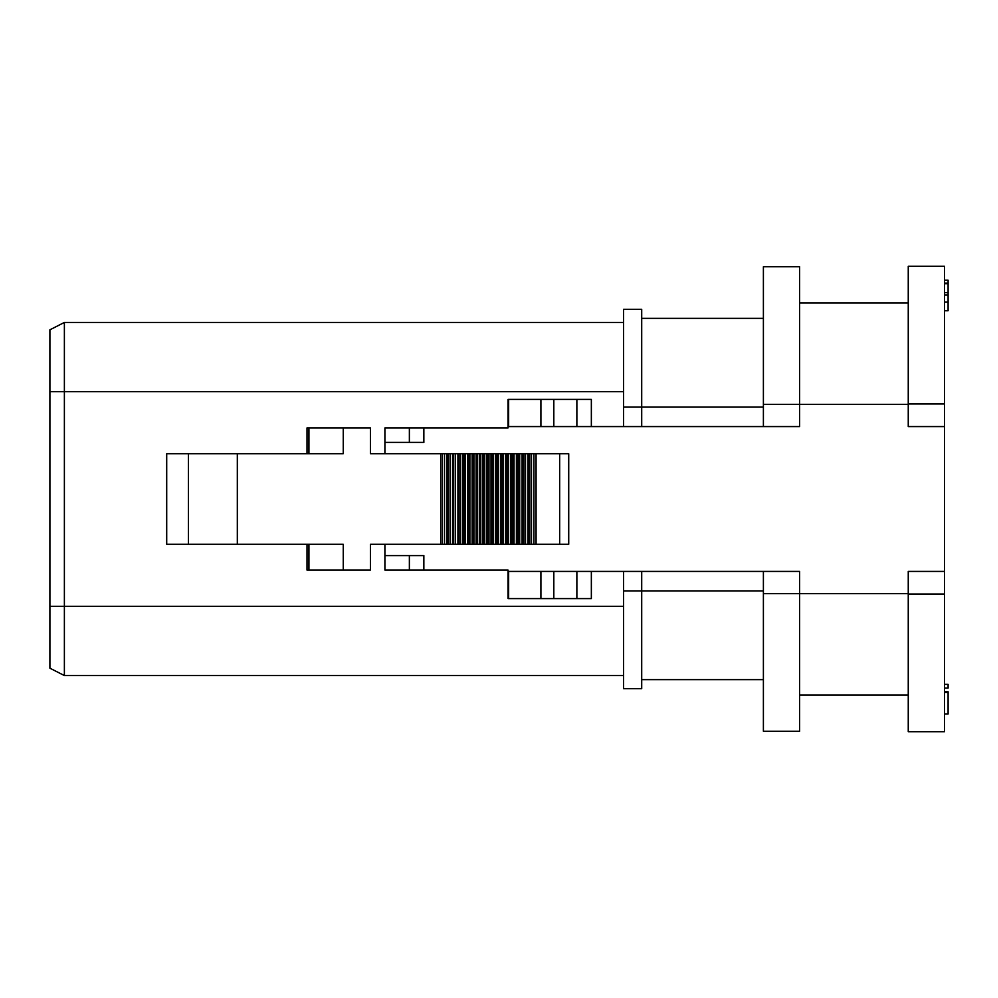 <?xml version="1.0" encoding="UTF-8"?>
<svg xmlns="http://www.w3.org/2000/svg" width="998" height="998" viewBox="0 0 998 998"><rect width="100%" height="100%" fill="white"/><g stroke="black" fill="none" stroke-linecap="round" stroke-linejoin="round"><path stroke-width="1.5" d="M944.482 571.43L944.482 594.072L908.255 594.072L908.255 571.43L944.482 571.43L944.482 426.57L908.255 426.57L908.255 266.304L944.482 266.304L944.482 426.57M944.482 594.072L944.482 731.696L908.255 731.696L908.255 594.072M559.666 544.272L559.666 453.728L568.723 453.728L568.723 544.272L370.433 544.272L370.433 570.083L343.262 570.083L343.262 544.272L188.435 544.272L188.435 453.728L166.703 453.728L166.703 544.272L188.435 544.272M370.433 544.272L384.916 544.272L384.916 555.587L423.851 555.587L423.851 570.083L384.916 570.083L384.916 555.587M440.692 544.272L440.692 453.728L370.433 453.728L370.433 427.917L307.01 427.917L307.01 453.728M440.692 453.728L559.666 453.728M908.255 404.377L799.61 404.377L799.61 266.753L763.395 266.753L763.395 426.57L508.057 426.57L508.057 427.917L423.851 427.917L423.851 442.413L384.916 442.413L384.916 453.728L370.433 453.728M343.262 427.917L343.262 453.728L188.435 453.728M49.9 606.297L49.9 668.186L64.383 675.559L64.383 322.441L49.9 329.814L49.9 606.297L623.588 606.297M763.395 593.623L763.395 731.247L799.61 731.247L799.61 593.623L763.395 593.623L763.395 571.43L799.61 571.43L799.61 593.623L908.255 593.623M763.395 404.377L799.61 404.377L799.61 426.57L763.395 426.57M384.916 442.413L384.916 427.917L423.851 427.917M508.057 426.57L508.057 399.4L591.352 399.4L591.352 426.57M423.851 570.083L508.057 570.083L508.057 571.43L763.395 571.43M591.352 571.43L591.352 598.6L508.057 598.6L508.057 571.43M623.588 571.43L623.588 688.695L641.702 688.695L641.702 590.903L623.588 590.903M641.702 571.43L641.702 590.903L763.395 590.903M763.395 407.097L623.588 407.097L623.588 309.305L641.702 309.305L641.702 426.57M623.588 407.097L623.588 426.57M623.588 675.559L64.383 675.559M623.588 322.441L64.383 322.441M763.395 679.638L641.702 679.638M763.395 318.362L641.702 318.362M799.61 266.753L763.395 266.753M908.255 695.032L799.61 695.032M908.255 302.968L799.61 302.968M442.376 544.272L442.376 453.728M447.241 544.272L447.241 453.728M448.139 544.272L448.139 453.728M452.855 544.272L452.855 453.728M453.728 544.272L453.728 453.728M458.244 544.272L458.244 453.728M459.068 544.272L459.068 453.728M463.346 544.272L463.346 453.728M464.12 544.272L464.12 453.728M468.112 544.272L468.112 453.728M468.835 544.272L468.835 453.728M472.503 544.272L472.503 453.728M473.164 544.272L473.164 453.728M476.483 544.272L476.483 453.728M477.069 544.272L477.069 453.728M480.001 544.272L480.001 453.728M480.512 544.272L480.512 453.728M483.743 544.272L483.743 453.728M484.304 544.272L484.304 453.728M487.785 544.272L487.785 453.728M488.396 544.272L488.396 453.728M492.114 544.272L492.114 453.728M492.763 544.272L492.763 453.728M496.705 544.272L496.705 453.728M497.378 544.272L497.378 453.728M501.545 544.272L501.545 453.728M502.256 544.272L502.256 453.728M506.61 544.272L506.61 453.728M507.358 544.272L507.358 453.728M511.899 544.272L511.899 453.728M512.685 544.272L512.685 453.728M517.388 544.272L517.388 453.728M518.199 544.272L518.199 453.728M523.052 544.272L523.052 453.728M523.875 544.272L523.875 453.728M528.865 544.272L528.865 453.728M529.726 544.272L529.726 453.728M536.076 544.272L536.076 453.728M343.262 570.083L307.01 570.083L307.01 544.272M944.482 280.213L948.1 280.213L948.1 302.107L944.482 302.107M948.1 295.009L944.482 295.009M948.1 292.651L944.482 292.651M948.1 302.107L948.1 310.752L944.482 310.752M944.482 684.366L948.1 684.366L948.1 688.084L944.482 688.084M944.482 691.764L948.1 691.764L948.1 714.019L944.482 714.019M948.1 692.4L944.482 692.4M944.482 403.928L908.255 403.928M409.367 570.083L409.367 555.587M409.367 442.413L409.367 427.917M508.643 598.6L508.643 571.43M508.643 426.57L508.643 399.4M576.869 598.6L576.869 571.43M576.869 426.57L576.869 399.4M553.815 598.6L553.815 571.43M553.815 426.57L553.815 399.4M540.904 598.6L540.904 571.43M540.904 426.57L540.904 399.4M623.588 391.703L49.9 391.703M237.324 544.272L237.324 453.728M444.509 544.272L444.509 453.728M446.967 544.272L446.967 453.728M450.086 544.272L450.086 453.728M452.556 544.272L452.556 453.728M455.475 544.272L455.475 453.728M457.92 544.272L457.92 453.728M460.602 544.272L460.602 453.728M462.997 544.272L462.997 453.728M465.417 544.272L465.417 453.728M467.75 544.272L467.75 453.728M469.883 544.272L469.883 453.728M472.129 544.272L472.129 453.728M473.963 544.272L473.963 453.728M476.096 544.272L476.096 453.728M477.605 544.272L477.605 453.728M479.614 544.272L479.614 453.728M480.786 544.272L480.786 453.728M482.633 544.272L482.633 453.728M484.741 544.272L484.741 453.728M486.687 544.272L486.687 453.728M488.983 544.272L488.983 453.728M491.016 544.272L491.016 453.728M493.511 544.272L493.511 453.728M495.619 544.272L495.619 453.728M498.289 544.272L498.289 453.728M500.472 544.272L500.472 453.728M503.316 544.272L503.316 453.728M505.574 544.272L505.574 453.728M508.568 544.272L508.568 453.728M510.876 544.272L510.876 453.728M514.032 544.272L514.032 453.728M516.39 544.272L516.39 453.728M519.684 544.272L519.684 453.728M522.079 544.272L522.079 453.728M525.509 544.272L525.509 453.728M527.93 544.272L527.93 453.728M531.485 544.272L531.485 453.728M533.93 544.272L533.93 453.728M308.931 453.728L308.931 427.917M308.931 570.083L308.931 544.272M948.1 283.694L944.482 283.694M948.1 283.145L944.482 283.145"/></g></svg>
